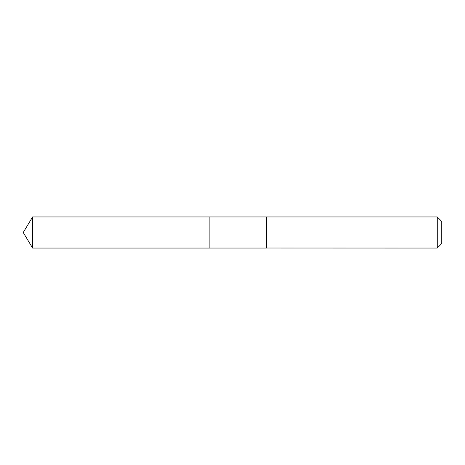 <?xml version="1.0" encoding="UTF-8"?>
<svg xmlns="http://www.w3.org/2000/svg" width="465" height="465" viewBox="0 0 465 465"><rect width="100%" height="100%" fill="white"/><g stroke="black" fill="none" stroke-linecap="round" stroke-linejoin="round"><path stroke-width="0.7" d="M209.878 248.054L209.878 216.946L32.596 216.946L32.596 248.054L209.878 248.054L209.878 216.946L266.433 216.952L266.433 248.048L32.596 248.054L23.25 232.5L32.596 248.054M266.433 248.014L437.263 248.054L437.263 216.946L266.433 216.946L266.433 248.014M437.263 216.946L441.75 221.439L441.75 243.561L437.263 248.054M23.25 232.5L32.596 216.946"/></g></svg>
